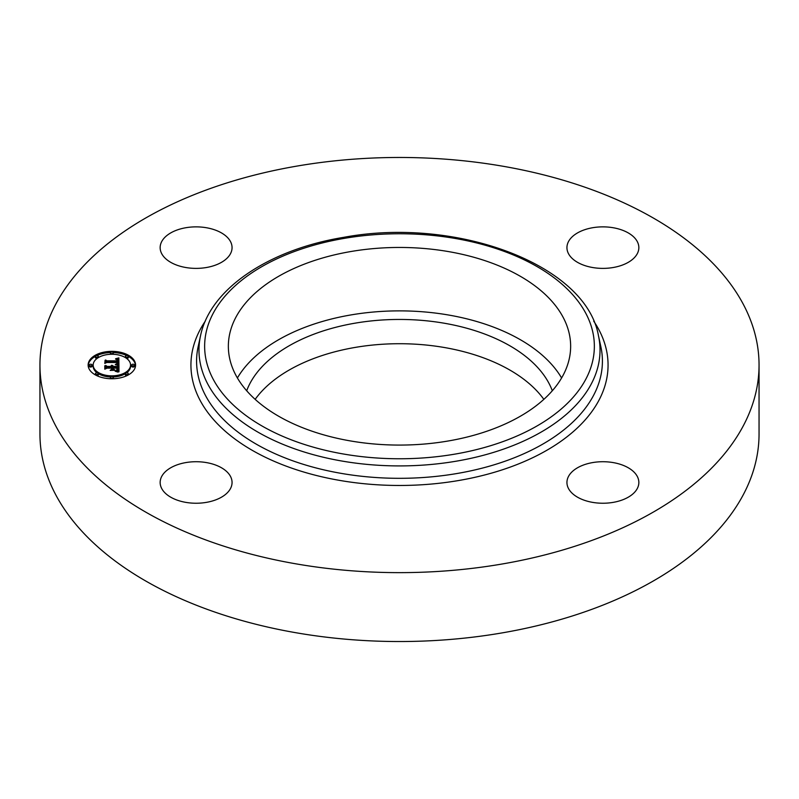 <?xml version="1.0" encoding="UTF-8"?>
<svg xmlns="http://www.w3.org/2000/svg" width="799" height="799" viewBox="0 0 799 799"><rect width="100%" height="100%" fill="white"/><g stroke="black" fill="none" stroke-linecap="round" stroke-linejoin="round"><path stroke-width="1.2" d="M237.403 377.967A171.146 98.806 180 0 1 399.5 310.871A171.146 98.806 180 0 1 561.597 377.967M246.691 390.761A156.284 90.227 180 0 1 355.495 323.096A156.284 90.227 180 0 1 552.309 390.761M255.161 399.35A156.284 90.227 180 0 1 355.495 347.365A156.284 90.227 180 0 1 543.839 399.35M759.05 365.053L759.05 433.947A359.55 207.58 180 0 1 500.723 633.138A359.55 207.58 180 0 1 39.95 433.947L39.95 365.053A359.55 207.58 180 0 1 298.277 165.862A359.55 207.58 180 0 1 759.05 365.053A359.55 207.58 180 0 1 500.723 564.244A359.55 207.58 180 0 1 39.95 365.053M563.724 318.451A171.146 98.806 180 0 1 570.646 346.267A171.146 98.806 180 0 1 423.84 444.074A171.146 98.806 180 0 1 235.276 374.082A171.146 98.806 180 0 1 228.354 346.267A171.146 98.806 180 0 1 375.16 248.459A171.146 98.806 180 0 1 563.724 318.451M613.013 502.401A35.955 20.754 180 0 1 566.94 482.486A35.955 20.754 180 0 1 592.768 462.561A35.955 20.754 180 0 1 638.85 482.486A35.955 20.754 180 0 1 613.013 502.401M637.392 241.787A35.955 20.754 180 0 1 638.85 247.63A35.955 20.754 180 0 1 608.009 268.174A35.955 20.754 180 0 1 568.389 253.473A35.955 20.754 180 0 1 566.94 247.63A35.955 20.754 180 0 1 597.782 227.076A35.955 20.754 180 0 1 637.392 241.787M185.987 227.705A35.955 20.754 180 0 1 232.06 247.63A35.955 20.754 180 0 1 206.232 267.545A35.955 20.754 180 0 1 160.15 247.63A35.955 20.754 180 0 1 185.987 227.705M230.611 476.633A35.955 20.754 180 0 1 232.06 482.486A35.955 20.754 180 0 1 201.218 503.03A35.955 20.754 180 0 1 161.608 488.329A35.955 20.754 180 0 1 160.15 482.486A35.955 20.754 180 0 1 190.991 461.932A35.955 20.754 180 0 1 230.611 476.633M111.86 378.756A23.73 13.703 180 0 1 88.13 365.053A23.73 13.703 180 0 1 111.86 351.35A23.73 13.703 180 0 1 135.59 365.053A23.73 13.703 180 0 1 111.86 378.756M111.86 375.85A18.697 10.796 180 0 1 93.163 365.053A18.697 10.796 180 0 1 111.86 354.257A18.697 10.796 180 0 1 130.557 365.053A18.697 10.796 180 0 1 111.86 375.85M118.811 365.013L115.815 364.194L117.703 363.535L118.022 362.087L106.786 362.017L105.658 362.726L105.658 359.989L106.866 360.828L117.183 360.828L116.994 359.71L115.535 359.071L117.083 359.48L117.962 360.828L117.673 359.28L115.645 358.751L118.851 357.882L118.811 365.013M118.112 365.353L115.276 364.564L118.112 365.353M116.784 363.745L117.183 362.506L106.756 362.496L104.799 363.445L105.088 360.249L105.088 363.116L106.666 362.317L117.473 362.317L116.784 363.805M118.961 371.825L115.845 370.846L117.823 369.887L118.102 367.61L113.248 367.61L117.533 367.979L117.473 369.597L116.474 370.466L117.243 368.129L113.248 368.129L113.248 369.038L114.996 369.987L110.652 369.987L112.369 368.988L112.369 367.61L107.146 367.61L105.798 368.379L105.798 365.443L107.146 366.421L111.61 366.421L111.221 365.493L112.369 366.421L111.77 365.233L113.248 366.421L117.623 366.421L118.961 365.612L118.961 371.825L118.961 366.781L117.623 367.59L113.248 367.59L112.399 366.591M117.982 372.114L115.156 371.205L117.982 372.114M110.152 370.426L114.786 370.277L110.152 370.426M111.5 368.129L107.066 368.129L104.799 369.188L104.799 365.712L105.088 368.848L106.936 367.979L111.78 367.979L111.5 369.358L111.5 368.129M133.073 365.882A1.438 0.829 180 0 1 131.635 365.053A1.438 0.829 180 0 1 133.073 364.224A1.438 0.829 180 0 1 134.512 365.053A1.438 0.829 180 0 1 133.073 365.882M111.86 378.137A1.438 0.829 180 0 1 110.422 377.298A1.438 0.829 180 0 1 111.86 376.469A1.438 0.829 180 0 1 113.298 377.298A1.438 0.829 180 0 1 111.86 378.137M126.861 374.541A1.438 0.829 180 0 1 125.423 373.712A1.438 0.829 180 0 1 126.861 372.883A1.438 0.829 180 0 1 128.299 373.712A1.438 0.829 180 0 1 126.861 374.541M90.647 365.882A1.438 0.829 180 0 1 89.208 365.053A1.438 0.829 180 0 1 90.647 364.224A1.438 0.829 180 0 1 92.085 365.053A1.438 0.829 180 0 1 90.647 365.882M96.859 374.541A1.438 0.829 180 0 1 95.421 373.712A1.438 0.829 180 0 1 96.859 372.883A1.438 0.829 180 0 1 98.297 373.712A1.438 0.829 180 0 1 96.859 374.541M111.86 351.979A1.438 0.829 180 0 1 113.298 352.808A1.438 0.829 180 0 1 111.86 353.637A1.438 0.829 180 0 1 110.422 352.808A1.438 0.829 180 0 1 111.86 351.979M126.861 355.565A1.438 0.829 180 0 1 128.299 356.394A1.438 0.829 180 0 1 126.861 357.223A1.438 0.829 180 0 1 125.423 356.394A1.438 0.829 180 0 1 126.861 355.565M96.859 355.565A1.438 0.829 180 0 1 98.297 356.394A1.438 0.829 180 0 1 96.859 357.223A1.438 0.829 180 0 1 95.421 356.394A1.438 0.829 180 0 1 96.859 355.565M111.61 366.941L112.369 367.59L112.399 366.242M105.798 368.379L105.798 366.611L107.146 367.59L111.61 367.59L111.61 366.421M118.092 369.008L118.102 367.61M117.583 370.137L117.583 371.285L118.022 370.576L118.092 367.84M117.623 366.421L117.623 367.59M113.248 366.421L113.248 367.59M113.208 366.242L113.208 367.41M113.148 366.082L113.148 367.25M113.059 365.922L113.059 367.101M112.949 365.792L112.949 366.961M112.819 365.662L112.819 366.841M112.659 365.552L112.659 366.721M112.469 365.453L112.469 366.621M112.389 366.332L112.389 367.5M112.369 366.421L112.369 367.59M111.89 366.421L111.89 367.59M111.88 366.302L111.88 367.48M111.86 366.192L111.86 367.37M111.83 366.092L111.83 367.27M111.78 365.992L111.78 367.17M111.72 365.902L111.72 367.071M111.65 365.812L111.65 366.981M107.146 366.421L107.146 367.59M112.369 368.988L112.369 369.987M113.248 369.038L113.248 369.987M117.233 369.498L117.233 370.007M117.563 368.459L117.563 369.178M117.553 368.309L117.553 369.238M117.533 367.979L117.533 369.158M118.082 368.938L118.082 370.107M118.072 369.108L118.072 370.277M118.052 369.258L118.052 370.436M118.022 369.408L118.022 370.576M117.982 369.538L117.982 370.716M117.942 369.667L117.942 370.846M117.882 369.777L117.882 370.956M117.823 369.887L117.823 371.056M117.753 369.977L117.753 371.155M117.673 370.057L117.673 371.235M117.463 370.217L117.463 371.245M117.333 370.297L117.333 371.205M117.183 370.366L117.183 371.165M117.014 370.446L117.014 371.116M116.814 370.526L116.814 371.076M117.763 359.37L118.851 359.061L118.941 365.053M117.453 360.758L117.962 361.997L118.022 360.249M117.193 360.768L117.453 361.388M105.658 362.726L105.658 361.158L106.866 361.997L117.183 361.997L117.193 360.399M117.773 363.465L118.072 362.626M118.851 357.882L118.851 359.061M118.502 357.992L118.502 359.16M118.162 358.092L118.162 359.26M117.823 358.182L117.823 359.36M117.493 358.272L117.493 359.141M117.163 358.352L117.163 358.981M118.022 360.359L118.022 361.528M118.012 360.469L118.012 361.647M118.002 360.589L118.002 361.757M117.982 360.709L117.982 361.877M117.962 360.828L117.962 361.997M117.443 360.139L117.443 361.318M117.423 360.029L117.423 361.198M117.393 359.92L117.393 361.088M117.343 359.81L117.343 360.988M117.293 359.72L117.293 360.898M117.233 359.63L117.233 360.808M117.163 359.56L117.163 360.069M117.183 360.828L117.183 361.997M106.866 360.828L106.866 361.997M118.062 362.756L118.062 363.935M118.052 362.876L118.052 364.054M118.022 362.996L118.022 364.164M117.992 363.096L117.992 364.274M117.952 363.205L117.952 364.374M117.902 363.295L117.902 364.474M117.843 363.385L117.843 364.554M117.703 363.535L117.703 364.654M117.613 363.605L117.613 364.624M117.513 363.665L117.513 364.594M117.403 363.725L117.403 364.554M117.273 363.785L117.273 364.514M117.133 363.835L117.133 364.474M116.974 363.895L116.974 364.434M104.799 363.445L105.088 361.428M117.473 362.317L117.473 362.906M117.183 362.996L117.183 363.605M117.163 363.116L117.163 363.625M104.799 369.188L105.088 366.741M135.57 365.642A23.73 13.703 0 0 0 128.299 356.344M126.761 355.565A23.73 13.703 0 0 0 113.228 352.549M110.492 352.549A23.73 13.703 0 0 0 96.959 355.565M95.421 356.344A23.73 13.703 0 0 0 88.15 365.642M93.163 365.053L93.163 366.232A18.697 10.796 0 0 0 97.168 372.903M98.297 373.652A18.697 10.796 0 0 0 110.522 376.998M113.198 376.998A18.697 10.796 0 0 0 125.423 373.652M126.552 372.903A18.697 10.796 0 0 0 130.557 366.232L130.557 365.053M131.635 365.053L131.635 366.232A1.438 0.829 0 0 0 133.073 367.061A1.438 0.829 0 0 0 134.512 366.232L134.512 365.053M110.422 377.298L110.422 378.476A1.438 0.829 0 0 0 110.492 378.736M113.228 378.736A1.438 0.829 0 0 0 113.298 378.476L113.298 377.298M125.423 373.712L125.423 374.891A1.438 0.829 0 0 0 126.761 375.72M128.299 374.941A1.438 0.829 0 0 0 128.299 374.891L128.299 373.712M89.208 365.053L89.208 366.232A1.438 0.829 0 0 0 90.647 367.061A1.438 0.829 0 0 0 92.085 366.232L92.085 365.053M95.421 373.712L95.421 374.891A1.438 0.829 0 0 0 95.421 374.941M96.959 375.72A1.438 0.829 0 0 0 98.297 374.891L98.297 373.712M113.198 354.287A1.438 0.829 0 0 0 113.298 353.977L113.298 352.808M110.422 352.808L110.422 353.977A1.438 0.829 0 0 0 110.522 354.287M126.552 358.381A1.438 0.829 0 0 0 126.861 358.401A1.438 0.829 0 0 0 128.299 357.572L128.299 356.394M125.423 356.394L125.423 357.572A1.438 0.829 0 0 0 125.423 357.622M95.421 356.394L95.421 357.572A1.438 0.829 0 0 0 96.859 358.401A1.438 0.829 0 0 0 97.168 358.381M98.297 357.622A1.438 0.829 0 0 0 98.297 357.572L98.297 356.394M598.461 335.71L600.828 346.566A202.906 117.143 180 0 1 456.628 473.577A202.906 117.143 180 0 1 198.172 346.566L200.539 335.71C210.097 288.779 269.043 249.528 343.68 237.343C456.009 216.379 586.027 264.429 598.461 335.71A200.529 115.775 180 0 1 455.959 461.233A200.529 115.775 180 0 1 200.539 335.71M593.717 321.158A208.569 120.419 180 0 1 458.217 480.599A208.569 120.419 180 0 1 245.692 446.381A208.569 120.419 180 0 1 205.283 321.158M454.361 454.212A194.856 112.499 180 0 1 212.524 377.937A194.856 112.499 180 0 1 344.639 238.312A194.856 112.499 180 0 1 586.476 314.596A194.856 112.499 180 0 1 454.361 454.212M117.543 368.149L117.543 369.308"/></g></svg>
